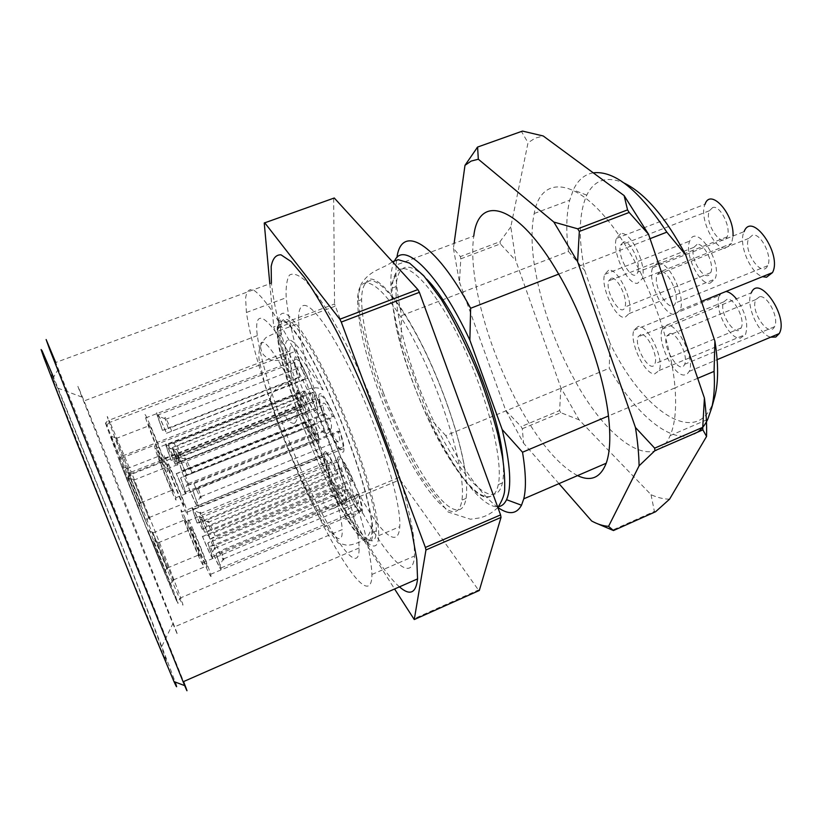 <?xml version="1.0" encoding="UTF-8"?>
<svg xmlns="http://www.w3.org/2000/svg" width="822" height="822" viewBox="0 0 822 822"><rect width="100%" height="100%" fill="white"/><g stroke="black" fill="none" stroke-linecap="round" stroke-linejoin="round"><path stroke-width="0.62" stroke-dasharray="4.11 3.08" d="M593.237 172.826C584.463 174.428 577.825 180.131 573.304 189.954L569.728 200.219C566.296 214.326 565.875 231.414 568.485 251.481L476.236 286.919C472.65 266.821 471.828 249.857 473.78 236.048L396.091 265.064L396.923 257.615M577.527 475.609C558.282 465.221 538.718 441.866 518.836 405.523C498.06 366.509 483.86 326.971 476.236 286.919L401.65 315.566C398.249 300.061 396.358 286.375 395.968 274.517L396.091 265.064M497.906 507.472C481.373 494.885 463.988 470.934 445.75 435.639L609.277 368.256C637.112 417.073 675.252 448.082 697.549 432.187M318.114 414.997C353.213 510.092 410.805 602.444 414.596 555.96L413.887 538.513C411.668 523.326 407.62 505.078 401.722 483.788C388.539 439.308 367.383 386.135 346.093 343.997L330.701 315.895C320.95 300.112 312.319 288.214 304.808 280.199C298.129 274.558 293.002 272.873 289.436 275.123C286.796 279.47 285.717 287.001 286.2 297.708C289.252 327.433 299.896 366.53 318.114 414.997M303.524 305.507C312.812 303.092 337.534 339.363 361.094 393.235C384.686 447.004 401.208 505.438 399.78 526.676C399.132 536.129 395.968 539.294 390.296 536.149C363.612 522.658 301.171 376.26 298.735 323.385C297.996 312.463 299.598 306.503 303.524 305.507M383.36 392.669C369.181 354.056 361.927 323.056 361.588 299.64C361.701 292.159 362.923 286.816 365.256 283.611L369.263 280.877C379.363 278.329 400.263 302.527 421.347 344.007C442.411 385.405 460.484 438.578 465.211 472.075C466.783 483.202 467.071 491.977 466.074 498.389C464.358 508.181 460.176 511.757 453.508 509.116C435.321 502.15 403.653 447.887 383.36 392.669M379.589 394.17C407.167 470.759 456.189 539.818 461.882 500.177C466.701 473.924 442.616 392.772 412.058 336.445C381.603 279.829 357.385 268.291 357.611 301.14C358.063 324.526 365.389 355.536 379.589 394.17M399.009 477.49L340.082 502.037L341.151 504.307L400.119 479.709L334.544 303.996L273.767 326.889L274.394 329.108L335.088 306.216M479.308 590.494L478.425 589.991L413.507 618.987M264.232 223.009L334.266 197.989M340.082 502.037L274.394 329.108M333.66 198.328L334.544 303.996M269.811 283.754L273.767 326.889M400.119 479.709L478.425 589.991M341.151 504.307L394.581 588.984M399.441 586.857C375.562 566.173 336.373 490.59 308.384 416.518C287.762 361.875 275.432 317.426 271.404 283.169L55.732 362.502L183.573 681.572M58.372 368.944L53.533 377.247L103.192 498.79C134.582 576.746 167.719 660.878 175.148 682.034M103.983 501.358L57.519 388.015L51.467 374.647L55.547 386.638L120.474 550.966L160.691 648.753C181.097 696.316 142.37 596.556 103.983 501.358M121.533 496.498C154.125 577.876 187.991 661.237 174.624 626.847L105.463 453.682C80.648 392.207 71.863 371.205 81.995 397.098L121.533 496.498M285.368 431.273C270.078 391.005 260.728 359.111 257.327 335.602C252.827 302.609 271.825 316.778 301.479 377.483C331.184 437.941 359.348 522.617 359.08 547.997C359.831 586.487 315.196 510.904 285.368 431.273M281.001 429.752C262.454 381.007 250.926 341.921 246.425 312.494L245.593 298.386C246.436 291.779 248.861 288.851 252.888 289.591C257.831 292.642 264.222 299.763 272.061 310.973C280.621 324.485 290.012 341.387 300.236 361.67C316.275 395.033 331.163 430.523 344.88 468.15C353.141 491.998 359.872 513.616 365.04 533.005C369.17 550.524 371.472 564.344 371.955 574.455C371.626 619.778 316.83 525.309 281.001 429.752M370.239 544.729C345.096 530.467 282.737 383.432 278.792 330.917C277.764 320.066 279.059 314.199 282.655 313.316C291.173 311.199 315.196 347.932 338.705 402.102C362.245 456.189 379.394 514.664 378.726 535.656C378.418 545.007 375.592 548.027 370.239 544.729M368.318 539.664C344.459 526.553 284.494 385.251 280.877 335.263C277.63 304.633 296.578 317.95 324.248 373.568C351.96 428.909 377.298 506.66 376.322 530.796C376.055 539.766 373.394 542.726 368.318 539.664M364.958 541.092C369.982 544.185 372.592 541.246 372.798 532.296C373.229 512.147 356.779 456.498 334.41 405.01C312.072 353.439 289.262 318.165 281.165 319.922C277.744 320.662 276.531 326.19 277.538 336.527C281.401 386.453 341.356 527.858 364.958 541.092M281.648 321.176C278.956 321.659 277.651 325.183 277.702 331.759C278.062 358.567 300.965 427.43 326.026 479.658C336.917 502.037 346.812 519.196 355.71 531.146C361.125 537.537 365.471 540.794 368.759 540.917C371.297 539.068 372.356 533.786 371.945 525.063C369.869 500.742 352.648 446.367 331.4 398.773C310.161 351.086 289.334 319.666 281.648 321.176M401.239 268.897C395.814 270.469 392.803 276.86 392.186 288.08C391.796 295.93 392.526 305.414 394.385 316.511C405.164 387.922 465.56 504.78 490.549 496.313C494.31 495.183 496.899 491.299 498.296 484.641C503.239 462.303 489.511 404.095 465.694 351.754C441.938 299.3 414.072 265.146 401.239 268.897M697.683 378.305L675.037 387.861C676.619 408.472 674.996 424.388 670.156 435.609C654.158 473.215 608.218 441.013 575.76 382.066C554.562 343.771 540.742 304.623 534.3 264.612C531.341 244.535 531.3 227.489 534.197 213.494C541.688 169.99 585.47 178.847 626.847 247.658L650.038 238.668M394.735 260.543C391.796 265.938 390.522 274.25 390.923 285.481C391.58 301.273 394.95 320.169 401.044 342.137L401.65 315.566M445.75 435.639L428.488 416.662C451.853 468.15 482.175 509.25 498.553 506.629M568.485 251.481L584.75 270.602C578.185 238.38 578.852 213.237 586.764 195.153C594.316 179.802 606.749 175.754 624.062 183.008M428.488 416.662L401.044 342.137M584.75 270.602L609.924 342.866L609.277 368.256M713.958 399.728C698.731 450.055 642.208 411.164 609.924 342.866M503.013 460.597C503.804 469.804 503.609 477.233 502.427 482.884C496.221 511.171 466.66 484.692 440.684 435.126C414.586 385.785 394.303 319.799 396.112 286.601C396.779 275.37 399.852 268.958 405.338 267.366C410.661 266.081 417.74 269.965 426.556 279.038M558.672 274.116L626.847 247.658C652.319 289.077 671.882 346.422 675.037 387.861L608.455 415.963M657.436 263.019L652.637 267.715C647.058 280.98 663.786 316.141 674.975 314.436L680.082 310.11C686.37 297.132 668.378 259.906 657.436 263.019M608.578 270.263L604.673 274.394C600.183 286.395 615.452 319.008 624.915 317.467L629.066 313.634C634.111 301.9 617.815 267.53 608.578 270.263M667.012 325.163L662.213 329.17C656.675 341.161 673.023 375.592 684.089 375.038L687.079 374.174L689.196 371.39C695.402 359.728 677.842 323.293 667.012 325.163M638.201 326.426L633.926 330.177C629.036 341.52 644.551 374.513 654.6 373.948L659.141 370.527C664.618 359.471 648.034 324.669 638.201 326.426M620.6 233.725L616.397 238.411C611.517 251.553 627.505 285.47 637.625 283.251L642.095 278.894C647.602 266.009 630.474 230.181 620.6 233.725M616.397 238.411L705.04 204.277C698.782 217.727 714.811 250.895 726.329 248.09L731.601 243.456L733.029 236.006M712.756 207.493L709.396 210.751C703.879 222.67 722.096 249.796 727.1 236.87C731.652 228.023 720.319 204.904 712.756 207.493M623.446 242.007L620.62 245.1C616.315 256.731 633.937 284.751 637.749 272.082C641.345 263.472 630.063 239.798 623.446 242.007M633.926 330.177L719.466 295.437C713.301 307.13 728.867 339.394 740.211 338.232L745.503 334.513C748.647 324.063 745.616 312.185 736.409 298.869M726.021 291.461L720.473 293.721M727.121 299.249L723.74 301.89C718.284 312.298 736.152 339.352 741.095 327.947C745.554 320.292 734.58 297.831 727.121 299.249M640.944 334.369L638.067 336.845C633.731 346.935 651.034 374.853 654.877 363.735C658.463 356.337 647.52 333.342 640.944 334.369M669.868 333.506L666.632 336.147C661.72 346.822 680.215 376.024 684.623 364.29C688.682 356.471 677.123 332.407 669.868 333.506M759.682 296.68L755.901 299.527C749.756 310.541 768.868 338.787 774.488 326.735C779.492 318.638 767.882 295.17 759.682 296.68M662.213 329.17L751.329 292.786C745.092 304.048 758.254 334.328 770.666 337.184M611.311 278.155L608.681 280.888C604.735 291.512 621.473 318.669 624.946 307.038C628.244 299.187 617.497 276.469 611.311 278.155M697.005 244.463L693.891 247.35C688.826 258.252 706.108 284.597 710.681 272.709C714.852 264.622 704.064 242.418 697.005 244.463M710.054 283.189L714.945 279.1C723.103 262.639 695.977 222.228 689.75 241.062C683.996 253.371 699.317 285.285 710.054 283.189M652.637 267.715L744.095 231.65C738.074 243.507 750.065 272.894 762.477 276.665M660.364 271.62L657.138 274.712C652.185 286.508 670.988 315.823 675.427 302.979C679.547 294.286 667.7 269.708 660.364 271.62M752.551 235.133L748.75 238.411C742.513 250.525 761.943 278.874 767.666 265.722C772.772 256.772 760.884 232.801 752.551 235.133M669.581 499.16C663.744 499.139 657.569 497.649 651.055 494.7L579.099 419.826L560.892 387.789L515.815 260.677L510.801 226.862L528.032 142.74L535.091 138.199L543.229 135.979M453.415 248.347L459.477 282.182L460.782 258.817L460.392 256.598L453.415 248.347L454.104 243.404M505.756 410.497L523.563 443.171L522.299 428.735L521.138 426.608L505.756 410.497L459.477 282.182M558.96 483.634L523.563 443.171M522.494 131.088L521.518 131.561L528.032 142.74M651.055 494.7L654.384 511.418L612.359 530.18M654.384 511.418L655.596 511.736M522.299 428.735L560.789 412.685L579.099 419.826M560.892 387.789L559.607 410.579L521.138 426.608M559.607 410.579L560.789 412.685M476.698 147.487L521.518 131.561M460.782 258.817L500.351 243.898L515.815 260.677M510.801 226.862L500.012 241.678L460.392 256.598M500.012 241.678L500.351 243.898M597.101 523.583L591.655 520.994M301.448 405.01L302.208 406.941L132.085 474.078L131.253 472.085L301.448 405.01C299.989 400.663 300.914 396.153 304.232 391.467C310.716 387.162 317.015 386.628 323.138 389.885C306.955 357.159 295.478 340.472 288.707 339.815C285.172 340.339 284.309 346.607 286.138 358.628C287.299 366.119 289.365 375.068 292.334 385.467C289.375 382.929 284.597 383.504 277.99 387.193C273.603 391.149 271.085 394.827 270.428 398.238L121.646 456.323C119.622 457.33 118.871 458.789 119.416 460.721C140.583 514.562 170.606 588.213 176.679 601.005C177.922 603.41 177.521 601.766 175.497 596.053L128.499 476.811L107.374 426.865C104.651 420.463 104.25 419.847 106.151 425.015L119.416 460.721L122.211 457.803L270.613 399.811L270.428 398.238L121.656 456.354L122.211 457.803C150.549 530.385 193.406 633.649 180.655 597.83L342.178 529.615C344.038 568.886 292.94 472.486 270.613 399.811M302.208 406.941C317.446 440.561 331.944 480.86 338.212 506.619C340.627 516.504 341.952 524.169 342.178 529.615M171.531 430.749C166.506 418.963 164.369 414.966 165.109 418.758L168.387 428.56L162.54 430.327L157.598 415.973C156.591 411.031 159.54 416.795 166.465 433.276L306.514 378.212C300.821 366.304 297.883 362.995 297.708 368.277L299.804 377.493L168.387 428.56M306.514 378.212L307.942 378.367C299.557 360.159 295.17 354.806 294.8 362.297C295.129 365.872 296.352 370.897 298.468 377.36L162.54 430.327M166.465 433.276L307.942 378.367M162.386 430.214L157.177 415.305C155.512 408.39 158.656 414.422 166.619 433.389M173.915 442.616C179.134 454.885 181.251 458.758 180.265 454.247L177.213 445.195L172.188 447.795L176.535 460.207C178.384 467.482 175.559 462.18 168.058 444.322L173.915 442.616L305.013 391.251C310.593 403.027 313.552 406.448 313.901 401.537L311.867 392.351L177.213 445.195M305.013 391.251L303.657 391.036C311.764 408.863 316.182 414.391 316.891 407.65C316.655 404.219 315.463 399.194 313.326 392.577L172.188 447.795M168.058 444.322L303.657 391.036M172.353 447.928L177.521 462.827C178.857 468.941 175.651 462.724 167.904 444.199M298.468 377.36L299.804 377.493M313.326 392.577L311.867 392.351M295.16 356.861L294.071 360.807C294.944 377.514 319.008 427.276 317.641 409.181C317.487 397.057 299.547 355.392 295.16 356.861M167.565 471.674L167.164 468.807C163.917 457.546 146.234 414.288 144.991 414.545L145.617 417.936C149.172 429.783 165.684 470.235 167.565 471.674M164.051 462.786L163.753 460.762C160.588 450.024 144.826 412.85 148.946 425.786C151.351 433.872 162.828 461.974 164.051 462.786M130.975 475.846L115.686 437.91L130.975 475.846M128.705 480.88L110.641 436.04L128.705 480.88M147.107 524.6L128.17 477.613L147.107 524.6M171.325 586.271L152.81 540.331L171.325 586.271M139.134 509.137L121.892 466.341L139.134 509.137M165.428 574.075L147.888 530.529L165.428 574.075M106.151 425.015C105.586 422.991 106.387 421.46 108.545 420.412C106.449 414.637 106.922 415.274 109.963 422.344L296.146 351.025C291.635 344.808 289.539 344.819 289.847 351.045L292.334 385.467M296.146 351.025L323.138 389.885M141.292 504.328L126.691 468.129L141.292 504.328M181.991 472.064C186.995 483.86 189.07 487.744 188.197 483.737L185.351 475.322L180.604 477.952L184.683 489.532C186.337 496.046 183.563 490.744 176.381 473.606L181.991 472.064L306.883 422.344C312.206 433.677 315.042 437.15 315.391 432.752L313.47 424.214L185.351 475.322M176.381 473.606L305.579 421.974C313.326 439.102 317.549 444.661 318.248 438.65C318.022 435.526 316.902 430.841 314.857 424.604L180.604 477.952M180.778 478.127L185.608 491.998C186.769 497.402 183.645 491.217 176.227 473.441M179.956 461.615C175.148 450.281 173.052 446.284 173.678 449.613L176.73 458.717L171.13 460.299L166.527 446.952C165.674 442.626 168.561 448.37 175.178 464.173L179.956 461.615L308.373 410.784C302.928 399.317 300.112 395.947 299.927 400.674L301.91 409.264L176.73 458.717M175.178 464.173L309.74 411.103C301.736 393.615 297.543 388.21 297.153 394.899L300.626 408.955L171.13 460.299M170.986 460.156L166.106 446.254C164.647 440.119 167.719 446.141 175.343 464.327M172.723 491.72L172.507 490.025C169.651 480.336 154.536 444.568 158.297 456.364C160.475 463.67 171.438 490.549 172.723 491.72M314.857 424.604L313.47 424.214M306.883 422.344L305.579 421.974M300.626 408.955L301.91 409.264M308.373 410.784L309.74 411.103M176.062 500.156L175.774 497.762C172.856 487.61 155.995 446.336 154.608 445.925L155.111 448.802C158.317 459.508 174.1 498.224 176.062 500.156M297.523 390.06L296.454 393.461C297.235 408.637 320.241 456.672 318.957 440.13C318.833 429.166 301.756 389.34 297.523 390.06M294.307 423.402C285.861 423.155 281.227 409.746 288.543 405.338C295.961 404.588 300.657 418.121 294.307 423.402M149.481 519.309L133.441 479.565L149.481 519.309M193.9 483.603C199.469 496.642 201.822 500.978 200.958 496.601L197.948 487.528L192.8 490.487L197.136 502.982C198.832 510.113 195.687 504.194 187.714 485.247L193.9 483.603L330.146 428.93C336.095 441.424 339.373 445.247 339.969 440.397L338.037 431.17L197.948 487.528M187.714 485.247L328.584 428.488C337.205 447.343 342.055 453.456 343.144 446.849C343.01 443.459 341.87 438.383 339.712 431.642L192.8 490.487M193.006 490.693L198.153 505.694C199.294 511.572 195.749 504.698 187.519 485.052M192.04 472.475C186.676 459.93 184.303 455.491 184.909 459.138L188.146 468.982L181.981 470.687L177.059 456.231C176.227 451.483 179.484 457.854 186.851 475.352L192.04 472.475L332.478 416.456C326.385 403.808 323.138 400.108 322.738 405.349L324.741 414.627L188.146 468.982M186.851 475.352L334.133 416.836C325.183 397.55 320.364 391.621 319.655 399.05C319.892 402.616 321.073 407.691 323.2 414.267L181.981 470.687M181.796 470.513L176.596 455.48C175.086 448.709 178.569 455.398 187.046 475.548M183.923 505.376L183.758 503.557C180.748 492.943 164.03 453.61 168.068 466.588C170.37 474.571 182.34 503.876 183.923 505.376M339.712 431.642L338.037 431.17M330.146 428.93L328.584 428.488M323.2 414.267L324.741 414.627M332.478 416.456L334.133 416.836M187.58 514.623L187.375 512.065C184.334 501.03 165.808 455.789 164.092 455.152L164.554 458.296C167.945 470.009 185.176 512.168 187.58 514.623M320.303 393.697C319.213 393.563 318.741 394.827 318.885 397.488C319.255 414.206 344.819 466.577 343.945 448.463C344.223 436.451 325.42 392.967 320.303 393.697M326.447 433.78C336.27 430.317 330.187 413.579 321.33 412.367C311.743 415.552 318.35 431.612 326.447 433.78M173.627 581.103L157.947 542.243L173.627 581.103M216.34 544.935C221.868 557.922 224.314 562.567 223.687 558.878L220.933 550.534L216.052 553.771L220.06 565.341C221.416 571.475 218.138 565.146 210.237 546.342L216.34 544.935L348.549 490.076C354.436 502.519 357.755 506.66 358.495 502.489L356.748 493.981L220.933 550.534M210.237 546.342L346.915 489.306C355.433 507.996 360.334 514.531 361.639 508.9C361.577 505.89 360.529 501.194 358.484 494.813L216.052 553.771M216.289 554.069L221.036 567.93C221.827 572.811 218.159 565.526 210.021 546.065M215.21 535.985C209.887 523.491 207.421 518.744 207.822 521.754L210.771 530.786L204.688 532.245L200.167 518.918C199.633 515.034 203.003 521.775 210.298 539.14L215.21 535.985L351.364 479.74C345.332 467.122 342.034 463.094 341.479 467.656L343.298 476.226L210.771 530.786M210.298 539.14L353.08 480.48C344.254 461.337 339.373 454.977 338.428 461.399C338.582 464.574 339.671 469.28 341.695 475.527L204.688 532.245M204.473 531.988L199.674 518.066C198.513 512.322 202.13 519.442 210.524 539.417M207 567.139L207.021 565.844C204.473 556.566 187.909 517.511 191.464 529.142C193.417 536.129 205.12 564.765 207 567.139M358.484 494.813L356.748 493.981M348.549 490.076L346.915 489.306M341.695 475.527L343.298 476.226M351.364 479.74L353.08 480.48M210.535 576.088C211.182 577.023 211.203 576.428 210.607 574.301C208.079 564.735 189.995 520.562 187.796 518.538L187.981 520.912C190.868 531.176 207.709 572.389 210.535 576.088M339.281 456.816C338.13 456.416 337.595 457.433 337.667 459.837C337.637 474.715 362.892 526.779 362.43 510.513C363.005 499.951 344.654 457.464 339.281 456.816M357.539 509.26C354.498 502.406 343.144 511.603 345.219 516.308L345.24 517.737C343.524 521.6 353.008 516.997 357.282 514.469L358.505 512.157L357.539 509.26M167.606 569.184L152.758 532.348L167.606 569.184M206.98 526.347C201.976 514.562 199.684 510.123 200.116 513.01L202.983 521.672L197.229 523.08L192.862 510.308C192.276 506.588 195.42 512.918 202.274 529.286L206.98 526.347L336.393 473.215C330.742 461.296 327.711 457.505 327.29 461.82L329.119 470.04L202.983 521.672M336.393 473.215L337.934 473.883C329.653 455.799 325.152 449.798 324.423 455.871L327.67 469.413L197.229 523.08M202.274 529.286L337.934 473.883M197.044 522.843L192.399 509.496C191.228 504.03 194.588 510.709 202.479 529.532M208.285 535.112C213.484 547.36 215.754 551.716 215.087 548.161L212.415 540.146L207.74 543.157L211.624 554.275C212.99 560.142 209.949 554.213 202.52 536.478L208.285 535.112L334.122 483.223C339.65 494.978 342.702 498.872 343.277 494.906L341.52 486.737L212.415 540.146M334.122 483.223L332.653 482.514C340.657 500.197 345.178 506.362 346.226 500.988C346.113 498.091 345.065 493.59 343.082 487.487L207.74 543.157M202.52 536.478L332.653 482.514M207.956 543.424L212.549 556.72C213.401 561.426 209.99 554.603 202.325 536.232M199.294 556.011L199.263 554.737C196.766 545.859 181.138 508.91 184.59 519.977C186.502 526.666 197.619 553.925 199.294 556.011M327.67 469.413L329.119 470.04M343.082 487.487L341.52 486.737M202.654 564.509C203.229 565.341 203.229 564.755 202.644 562.731C200.136 553.545 183.008 511.644 181.056 509.887L181.292 512.178C184.118 521.991 200.136 561.241 202.654 564.509M325.08 451.514L323.714 454.391C323.96 468.54 347.727 518.024 346.966 502.509C347.274 492.429 329.91 452.038 325.08 451.514M334.811 507.842C325.563 512.147 319.46 502.047 325.481 494.402C335.397 493.477 342.014 504.667 334.811 507.842M289.847 351.045L108.545 420.412L121.656 456.354L119.354 460.505L159.406 560.193L178.004 603.461L178.251 601.026L180.655 597.83C174.747 581.01 152.183 523.429 132.085 474.078L128.499 476.811C127.996 474.808 128.92 473.236 131.253 472.085L109.963 422.344C107.744 423.412 106.881 424.923 107.374 426.865M361.588 299.64L357.611 301.14M466.074 498.389L461.882 500.177M257.327 335.602L83.567 401.126M359.08 547.997L174.624 626.847M371.955 574.455L414.596 555.96M246.425 312.494L286.2 297.708M81.995 397.098L57.519 388.015M173.154 623.086L160.691 648.753M378.726 535.656L399.78 526.676M278.792 330.917L298.735 323.385M372.798 532.296L376.322 530.796M277.538 336.527L280.877 335.263M394.385 316.511C400.427 354.22 422.2 412.141 443.253 448.452C466.444 487.96 482.247 500.875 490.549 496.313M497.875 507.513C491.751 513.339 485.227 516.884 478.291 518.127L470.451 519.227L448.175 512.044L421.737 478.044C403.263 445.36 387.018 409.171 373.024 369.458L360.108 319.398L358.207 295.221L361.135 284.145C370.465 269.215 383.627 268.907 392.443 261.694M365.256 283.611L368.338 279.542C377.575 275.134 399.307 300.102 420.895 342.651C442.503 384.819 461.265 441.044 465.211 472.075M534.197 213.494L569.728 200.219M670.156 435.609L706.386 419.97M390.923 285.481L395.968 274.517M586.764 195.153L573.304 189.954M396.112 286.601L392.186 288.08M502.427 482.884L498.296 484.641M642.095 278.894L731.601 243.456M709.396 210.751L620.62 245.1M727.1 236.87L637.749 272.082M659.141 370.527L745.503 334.513M723.74 301.89L638.067 336.845M741.095 327.947L654.877 363.735M755.901 299.527L666.632 336.147M774.488 326.735L684.623 364.29M689.196 371.39L717.144 359.656M693.891 247.35L608.681 280.888M710.681 272.709L624.946 307.038M629.066 313.634L714.945 279.1M604.673 274.394L689.75 241.062M680.082 310.11L701.454 301.427M748.75 238.411L657.138 274.712M767.666 265.722L675.427 302.979M286.138 358.628C282.881 360.385 277.928 360.879 271.281 360.118C265.218 357.241 261.869 353.892 261.221 350.069C260.04 345.435 260.266 342.856 261.899 342.322C267.777 340.072 288.255 373.753 308.127 420.587C322.152 454.237 332.18 482.915 338.212 506.619M371.945 525.063C370.804 532.009 368.092 537.013 363.797 540.064C356.337 543.774 350.521 545.469 346.339 545.13L338.243 543.075L322.861 522.782C315.689 510.339 308.322 496.026 300.739 479.853L278.956 427.111L265.352 386.474L259.166 360.046C257.954 351.045 260.266 343.504 266.102 337.431L277.702 331.759M165.109 418.758L157.598 415.973M180.039 453.436L176.535 460.207M165.304 419.467L297.708 368.277M157.177 415.305L294.8 362.297M180.265 454.247L313.901 401.537M177.521 462.827L316.891 407.65M167.164 468.807L317.641 409.181M145.617 417.936L294.071 360.807M130.4 473.914L163.753 460.762M115.912 438.558L148.946 425.786M115.686 437.91L110.641 436.04M130.133 473.184L127.677 477.788M126.691 468.129L121.892 466.341M140.583 502.067L138.26 506.506M187.991 483.007L184.683 489.532M173.678 449.613L166.527 446.952M140.819 502.725L172.507 490.025M126.907 468.704L158.297 456.364M185.608 491.998L318.248 438.65M188.197 483.737L315.391 432.752M166.106 446.254L297.153 394.899M173.853 450.251L299.927 400.674M175.774 497.762L318.957 440.13M155.111 448.802L296.454 393.461M133.441 479.565L128.17 477.613M148.741 516.874L146.213 521.775M200.732 495.789L197.136 502.982M184.909 459.138L177.059 456.231M149.008 517.603L183.758 503.557M133.678 480.202L168.068 466.588M198.153 505.694L343.144 446.849M200.958 496.601L339.969 440.397M176.596 455.48L319.655 399.05M185.094 459.847L322.738 405.349M187.375 512.065L343.945 448.463M164.554 458.296L318.885 397.488M157.947 542.243L152.81 540.331M173.123 579.284L170.709 584.175M223.492 558.159L220.06 565.341M207.822 521.754L200.167 518.918M173.36 579.931L207.021 565.844M158.143 542.797L191.464 529.142M221.036 567.93L361.639 508.9M223.687 558.878L358.495 502.489M199.674 518.066L338.428 461.399M207.966 522.381L341.479 467.656M210.607 574.301L345.24 517.737M358.505 512.157L362.43 510.513M187.981 520.912L337.667 459.837M152.758 532.348L147.888 530.529M167.092 567.396L164.801 572.009M200.116 513.01L192.862 510.308M214.902 547.483L211.624 554.275M167.318 568.012L199.263 554.737M152.943 532.882L184.59 519.977M200.26 513.596L327.29 461.82M192.399 509.496L324.423 455.871M215.087 548.161L343.277 494.906M212.549 556.72L346.226 500.988M202.644 562.731L346.966 502.509M181.292 512.178L323.714 454.391M345.219 516.308C348.888 514.14 352.915 513.524 357.282 514.469"/><path stroke-width="1.23" d="M473.78 236.048C478.486 193.067 518.25 203.692 558.672 274.116C583.517 316.511 603.759 374.565 608.455 415.963C610.818 436.544 610.068 452.306 606.215 463.228C600.481 477.798 590.915 481.928 577.527 475.609M396.923 257.615C401.321 223.892 434.417 241.165 470.636 308.271L558.672 274.116M608.455 415.963L522.525 452.234C525.905 472.773 526.316 488.309 523.768 498.831L521.508 505.232C516.524 514.295 508.654 515.034 497.906 507.472M394.581 588.984L414.267 619.552L479.308 590.494L501.019 517.408L425.96 549.959L425.385 547.452L500.567 514.891L501.019 517.408M269.811 283.754L264.232 223.009L334.266 197.989L417.895 289.57L419.384 292.334L500.567 514.891M419.384 292.334L341.274 322.07L339.846 319.234L417.895 289.57M341.274 322.07L425.385 547.452M414.267 619.552L425.96 549.959M339.846 319.234L264.684 222.721M271.404 283.169L271.178 266.544C272.627 258.529 275.904 254.625 281.021 254.83L291.183 261.622L304.53 277.466C314.847 292.437 326.057 311.425 338.181 334.451C357.138 372.5 374.38 413.261 389.916 456.703C399.153 484.22 406.448 509.126 411.812 531.433L416.775 559.299L417.566 578.904C415.973 593.34 409.931 596.001 399.441 586.857M55.732 362.502L46.135 339.537L49.793 349.72L82.457 432.382L184.662 685.61C188.104 693.717 187.745 692.381 183.573 681.572M175.148 682.034C177.429 688.507 177.038 688.353 173.987 681.592L143.573 608.825L75.552 439.493L44.008 357.991L41.1 349.555L41.984 350.583L53.533 377.247M650.038 238.668L666.827 232.153C639.064 190.139 614.537 170.37 593.237 172.826M697.549 432.187C701.587 429.341 704.978 425.077 707.701 419.395L711.595 408.236C714.113 398.125 714.934 385.837 714.082 371.38L697.683 378.305M470.636 308.271L469.876 340.185C438.825 273.562 404.085 240.394 394.735 260.543M498.553 506.629C501.944 506.126 504.616 503.814 506.558 499.684C511.911 487.487 510.452 464.111 502.191 429.557L522.525 452.234M624.062 183.008C645.044 193.283 665.604 217.296 685.754 255.026L666.827 232.153M714.082 371.38L714.893 341.151C718.469 363.447 718.49 381.798 714.945 396.183L713.958 399.728M469.876 340.185L502.191 429.557M426.556 279.038C456.929 308.435 499.899 410.055 503.013 460.597M714.893 341.151L685.754 255.026M733.029 236.006C734.272 213.977 710.383 187.498 705.04 204.277M736.409 298.869C732.803 294.482 729.34 292.005 726.021 291.461M720.473 293.721L719.466 295.437M770.666 337.184L775.793 337.02L779.215 333.598C789.099 316.973 759.004 273.562 751.329 292.786M762.477 276.665L766.505 277.24L772.475 272.616C782.544 254.296 751.894 210.73 744.095 231.65M477.592 147.056L478.322 159.221L471.109 161.091L464.985 165.335L477.592 147.056L522.494 131.088L543.229 135.979L624.124 195.585L648.527 234.239L704.413 398.033C706.19 412.058 706.91 424.861 706.56 436.451L669.581 499.16L655.596 511.736L613.489 530.55L597.101 523.583M577.609 261.684L553.853 222.063L577.732 228.824L579.325 231.444L577.609 261.684L635.447 427.481L654.661 448.154L702.738 427.337L704.413 398.033M478.322 159.221L553.853 222.063M454.104 243.404L464.985 165.335M654.661 448.154L654.877 450.692L639.095 465.827L608.547 526.347C603.286 526.029 597.656 524.251 591.655 520.994L558.96 483.634M639.095 465.827C638.889 454.309 637.677 441.527 635.447 427.481M706.56 436.451L702.882 429.875L654.877 450.692M702.882 429.875L702.738 427.337M577.732 228.824L627.556 209.887L624.124 195.585M648.527 234.239L629.179 212.456L579.325 231.444M629.179 212.456L627.556 209.887M608.547 526.347L613.489 530.55M523.768 498.831L606.215 463.228M417.566 578.904L183.059 681.798M173.987 681.592L184.662 685.61M392.443 261.694L398.269 259.701L409.551 263.112L423.741 275.76L441.332 299.516C454.73 321.803 467.328 347.213 479.113 375.767C486.737 396.194 492.984 415.829 497.865 434.653L502.448 457.011C504.194 468.293 504.924 478.877 504.657 488.771C504.821 493.837 502.561 500.084 497.875 507.513M706.386 419.97L707.701 419.395M506.558 499.684L521.508 505.232M714.945 396.183L711.595 408.236M717.144 359.656L779.215 333.598M701.454 301.427L772.475 272.616"/></g></svg>
